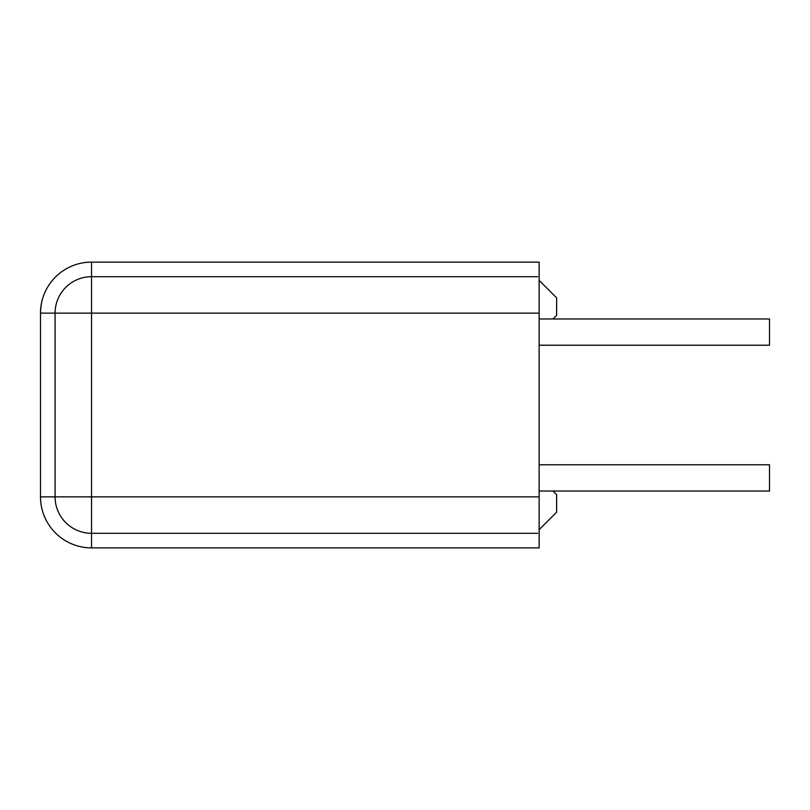 <?xml version="1.0" encoding="UTF-8"?>
<svg xmlns="http://www.w3.org/2000/svg" width="810" height="810" viewBox="0 0 810 810"><rect width="100%" height="100%" fill="white"/><g stroke="black" fill="none" stroke-linecap="round" stroke-linejoin="round"><path stroke-width="1.21" d="M539.136 464.778L769.5 464.778L769.5 491.022L539.136 491.022M539.136 318.978L769.5 318.978L769.5 345.222L539.136 345.222M552.987 491.022L556.632 494.667L556.632 512.163L539.136 529.659M552.987 318.978L556.632 315.333L556.632 297.837L539.136 280.341M537.678 533.304L91.53 533.304A36.45 36.45 0 0 1 55.08 496.854L55.08 313.146A36.45 36.45 0 0 1 91.53 276.696L537.678 276.696M40.5 313.146L40.5 496.854A51.03 51.03 0 0 0 91.53 547.884L91.53 262.116A51.03 51.03 0 0 0 40.5 313.146L539.136 313.146L539.136 262.116L91.53 262.116A51.03 51.03 0 0 0 40.5 313.146L40.632 309.43M40.561 310.574L41.361 303.831M91.53 547.884L539.136 547.884L539.136 496.854L40.5 496.854M539.136 313.146L539.136 496.854"/></g></svg>
